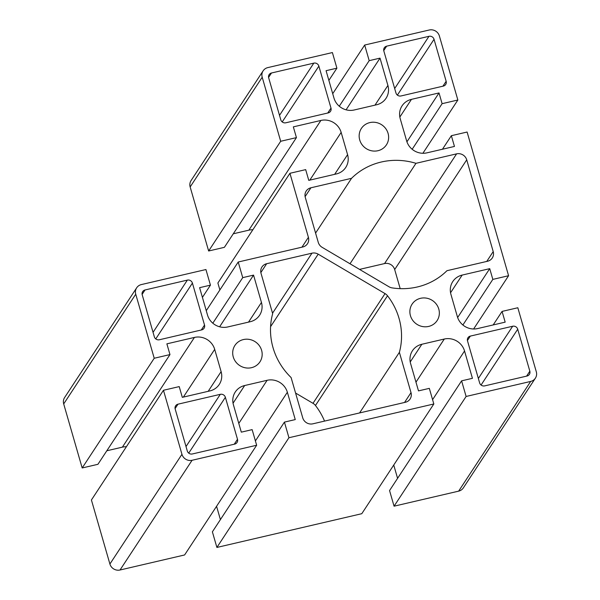 <?xml version="1.0" encoding="UTF-8"?>
<svg xmlns="http://www.w3.org/2000/svg" width="600" height="600" viewBox="0 0 600 600"><rect width="100%" height="100%" fill="white"/><g stroke="black" fill="none" stroke-linecap="round" stroke-linejoin="round"><path stroke-width="0.9" d="M169.972 354.585L97.927 464.303L82.177 467.97L154.222 358.252L169.972 354.585L166.875 343.845L194.438 337.425A16.635 15.78 -146.7 0 1 214.695 349.38L221.115 371.632A16.635 15.78 -146.7 0 1 219.27 384.435A16.635 15.78 -146.7 0 1 209.873 390.923L182.317 397.342L179.212 386.603L163.462 390.27L91.418 499.987L109.905 564.023L181.95 454.305L163.462 390.27M109.905 564.023A8.317 7.89 -146.7 0 0 120.03 570L184.605 554.963L256.65 445.245L192.075 460.283A8.317 7.89 -146.7 0 1 181.95 454.305M256.65 445.245L252.142 429.63L241.312 432.15L233.423 404.812A16.635 15.78 -146.7 0 1 235.267 392.018A16.635 15.78 -146.7 0 1 244.665 385.53L267.105 380.303A16.635 15.78 -146.7 0 1 287.362 392.25L295.252 419.588L284.43 422.107L288.938 437.73L216.892 547.44L212.385 531.825L284.43 422.107M216.892 547.44L361.785 513.697L433.83 403.98L288.938 437.73M433.83 403.98L429.322 388.365L418.493 390.885L410.603 363.555A16.635 15.78 -146.7 0 1 412.447 350.752A16.635 15.78 -146.7 0 1 421.845 344.265L444.285 339.038A16.635 15.78 -146.7 0 1 464.543 350.993L472.433 378.322L461.603 380.843L466.11 396.465L394.065 506.183L389.558 490.56L461.603 380.843M493.185 324.938L502.072 311.415L517.822 307.748L536.303 371.782A8.317 7.89 -146.7 0 1 535.38 378.18A8.317 7.89 -146.7 0 1 530.685 381.428L466.11 396.465M502.072 311.415L505.17 322.147L477.607 328.567A16.635 15.78 -146.7 0 1 457.35 316.62L450.93 294.36A16.635 15.78 -146.7 0 1 452.775 281.565A16.635 15.78 -146.7 0 1 462.173 275.077L489.728 268.657L492.832 279.39L508.582 275.722L473.603 328.995M442.47 149.227L451.357 135.697L467.107 132.03L508.582 275.722M451.357 135.697L454.455 146.438L426.893 152.858A16.635 15.78 -146.7 0 1 406.635 140.903L400.215 118.65A16.635 15.78 -146.7 0 1 402.06 105.847A16.635 15.78 -146.7 0 1 411.45 99.36L439.013 92.94L442.11 103.68L457.86 100.012L422.888 153.278M332.715 93.713L364.68 45.037L429.248 30A8.317 7.89 -146.7 0 1 439.38 35.977L457.86 100.012M364.68 45.037L369.188 60.66L380.017 58.133L387.908 85.47A16.635 15.78 -146.7 0 1 386.055 98.265A16.635 15.78 -146.7 0 1 376.665 104.752L354.218 109.98A16.635 15.78 -146.7 0 1 333.96 98.032L326.077 70.695L336.9 68.175L332.392 52.56L267.825 67.597A8.317 7.89 -146.7 0 0 263.123 70.838A8.317 7.89 -146.7 0 0 262.2 77.235L280.688 141.278L296.438 137.61L293.332 126.87L320.895 120.45A16.635 15.78 -146.7 0 1 341.153 132.405L347.58 154.657A16.635 15.78 -146.7 0 1 345.735 167.46A16.635 15.78 -146.7 0 1 336.337 173.947L308.775 180.368L305.678 169.627L289.928 173.295L217.882 283.013L219.877 289.942M206.257 310.688L238.215 262.013L302.79 246.975A8.317 7.89 33.3 0 0 307.485 243.728A8.317 7.89 33.3 0 0 308.407 237.33L289.928 173.295M238.215 262.013L242.73 277.635L253.553 275.108L261.442 302.445A16.635 15.78 -146.7 0 1 259.597 315.24A16.635 15.78 -146.7 0 1 250.2 321.728L227.76 326.955A16.635 15.78 -146.7 0 1 207.502 315.007L199.612 287.67L210.442 285.15L205.935 269.535L141.36 284.572A8.317 7.89 -146.7 0 0 136.665 287.812A8.317 7.89 -146.7 0 0 135.743 294.218L154.222 358.252M415.972 163.32A66.532 63.135 33.3 0 0 351.54 178.32L310.92 187.785A8.317 7.89 33.3 0 0 306.218 191.025A8.317 7.89 33.3 0 0 305.295 197.43L318.263 242.362A8.317 7.89 33.3 0 0 322.163 247.343L389.018 286.785A8.317 7.89 33.3 0 0 392.1 287.888A66.532 63.135 33.3 0 0 446.963 270.697L487.59 261.24A8.317 7.89 33.3 0 0 492.285 257.993A8.317 7.89 33.3 0 0 493.207 251.595L466.725 159.833A8.317 7.89 33.3 0 0 456.592 153.855L415.972 163.32L350.01 263.767M266.655 263.722A8.317 7.89 33.3 0 0 261.96 266.97A8.317 7.89 33.3 0 0 261.038 273.368L272.663 313.657A66.532 63.135 33.3 0 0 291.105 377.55L302.737 417.847A8.317 7.89 33.3 0 0 312.862 423.817L405.39 402.27A8.317 7.89 33.3 0 0 410.085 399.022A8.317 7.89 33.3 0 0 411.007 392.625L399.382 352.335A66.532 63.135 33.3 0 0 387.51 295.77A8.317 7.89 33.3 0 0 385.043 293.603L318.195 254.167A8.317 7.89 33.3 0 0 311.962 253.178L266.655 263.722L260.85 272.572M261.608 350.325A14.97 14.205 -146.7 0 1 259.95 361.845A14.97 14.205 -146.7 0 1 239.64 365.505A14.97 14.205 -146.7 0 1 234.923 345.413A14.97 14.205 -146.7 0 1 249.48 339.442A14.97 14.205 -146.7 0 1 261.608 350.325M438.787 309.067A14.97 14.205 -146.7 0 1 437.123 320.58A14.97 14.205 -146.7 0 1 416.812 324.24A14.97 14.205 -146.7 0 1 412.095 304.147A14.97 14.205 -146.7 0 1 426.66 298.178A14.97 14.205 -146.7 0 1 438.787 309.067M388.072 133.35A14.97 14.205 -146.7 0 1 386.408 144.87A14.97 14.205 -146.7 0 1 366.097 148.53A14.97 14.205 -146.7 0 1 361.38 128.438A14.97 14.205 -146.7 0 1 375.938 122.468A14.97 14.205 -146.7 0 1 388.072 133.35M220.312 394.327L177.99 404.183A4.155 3.945 33.3 0 0 175.178 409.005L187.29 450.982A4.155 3.945 33.3 0 0 192.353 453.967L234.683 444.112A4.155 3.945 33.3 0 0 237.495 439.29L225.375 397.312A4.155 3.945 33.3 0 0 220.312 394.327L186.015 446.558M285.847 122.782L328.178 112.92A4.155 3.945 33.3 0 0 330.99 108.097L318.87 66.127A4.155 3.945 33.3 0 0 313.808 63.135L271.485 72.998A4.155 3.945 33.3 0 0 268.673 77.812L280.785 119.79A4.155 3.945 33.3 0 0 285.847 122.782M529.838 371.205L517.717 329.228A4.155 3.945 33.3 0 0 512.655 326.243L470.332 336.097A4.155 3.945 33.3 0 0 467.52 340.92L479.632 382.897A4.155 3.945 33.3 0 0 484.702 385.882L527.025 376.028A4.155 3.945 33.3 0 0 529.838 371.205L526.605 376.125M383.835 50.992L395.955 92.97A4.155 3.945 33.3 0 0 401.018 95.955L443.34 86.1A4.155 3.945 33.3 0 0 446.153 81.278L434.04 39.3A4.155 3.945 33.3 0 0 428.97 36.315L386.647 46.17A4.155 3.945 33.3 0 0 383.835 50.992M204.525 325.072L192.413 283.103A4.155 3.945 33.3 0 0 187.35 280.11L145.02 289.972A4.155 3.945 33.3 0 0 142.208 294.795L154.328 336.765A4.155 3.945 33.3 0 0 159.39 339.757L201.712 329.895A4.155 3.945 33.3 0 0 204.525 325.072L201.292 329.993M126.398 446.722A16.635 15.78 33.3 0 0 122.392 447.143L106.815 450.772M82.177 467.97L63.698 403.928A8.317 7.89 -146.7 0 1 64.62 397.53L136.665 287.812M252.855 229.748A16.635 15.78 33.3 0 0 248.85 230.167L233.272 233.798M296.438 137.61L224.385 247.327L208.642 250.995L190.155 186.953A8.317 7.89 -146.7 0 1 191.078 180.555L263.123 70.838M535.38 378.18L463.335 487.897A8.317 7.89 -146.7 0 1 458.64 491.145L394.065 506.183M397.582 478.335L393.743 465.022M220.41 519.6L216.562 506.287M324.54 421.103A66.532 63.135 33.3 0 0 315.465 405.487A8.317 7.89 33.3 0 0 312.998 403.32L295.575 393.045M400.192 288.645L394.68 269.55A8.317 7.89 33.3 0 0 384.548 263.572L359.543 269.4M202.417 297.375L210.442 285.15M219.615 326.79L253.553 275.108M212.812 323.19L242.73 277.635M208.642 250.995L280.688 141.278M328.875 80.4L336.9 68.175M346.08 109.815L380.017 58.133M339.27 106.215L369.188 60.66M412.17 149.28L442.11 103.68M406.928 141.81L439.013 92.94M462.885 324.998L492.832 279.39M457.643 317.52L489.728 268.657M359.587 412.935L399.382 352.335M315.585 233.077L351.54 178.32M208.192 391.312L221.115 371.632M183.36 397.095L214.695 349.38M122.392 447.143L194.438 337.425M63.698 403.928L135.743 294.218M248.52 322.125L261.442 302.445M334.657 174.337L347.58 154.657M309.817 180.12L341.153 132.405M248.85 230.167L320.895 120.45M190.155 186.953L262.2 77.235M374.985 105.15L387.908 85.47M399.84 117.052L411.45 99.36M450.555 292.763L462.173 275.077M432.577 399.668L464.543 350.993M415.972 382.155L444.285 339.038M410.228 361.957L421.845 344.265M233.048 403.215L244.665 385.53M238.792 423.42L267.105 380.303M255.405 440.925L287.362 392.25M458.64 491.145L530.685 381.428M120.03 570L192.075 460.283M486.75 261.435L493.207 251.595M394.68 269.55L466.725 159.833M384.548 263.572L456.592 153.855M404.55 402.465L411.007 392.625M315.465 405.487L387.51 295.77M312.998 403.32L385.043 293.603M270.577 326.67L318.195 254.167M272.535 313.215L311.962 253.178M155.767 338.91L192.413 283.103M153.053 332.34L187.35 280.11M142.118 294.39L145.02 289.972M282.225 121.927L318.87 66.127M279.51 115.365L313.808 63.135M268.575 77.415L271.485 72.998M234.263 444.21L237.495 439.29M442.92 86.198L446.153 81.278M305.108 196.627L310.92 187.785M327.757 113.017L330.99 108.097M175.08 408.607L177.99 404.183M188.73 453.12L225.375 397.312M467.423 340.522L470.332 336.097M478.357 378.472L512.655 326.243M481.072 385.035L517.717 329.228M383.745 50.595L386.647 46.17M394.673 88.545L428.97 36.315M397.388 95.108L434.04 39.3M301.95 247.17L308.407 237.33"/></g></svg>
